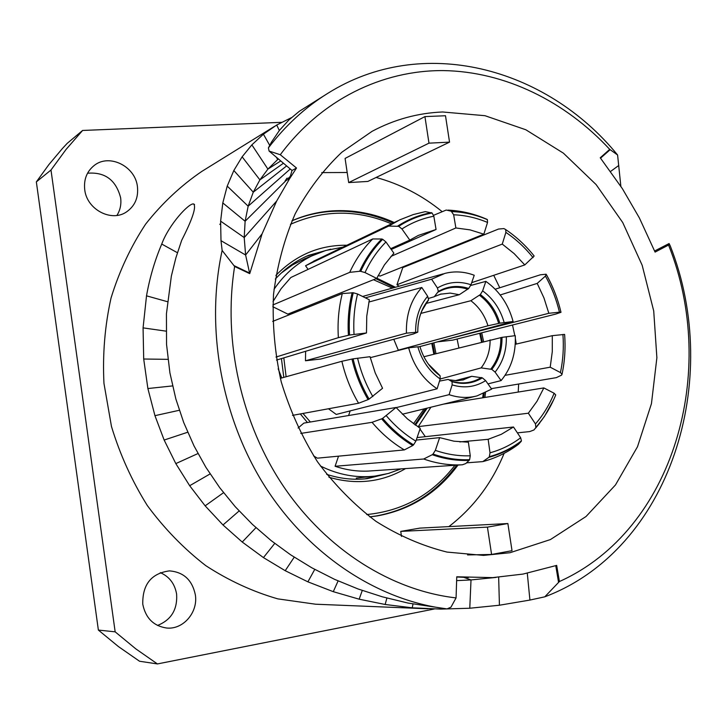 <?xml version="1.0" encoding="UTF-8"?>
<svg xmlns="http://www.w3.org/2000/svg" width="727" height="727" viewBox="0 0 727 727"><rect width="100%" height="100%" fill="white"/><g stroke="black" fill="none" stroke-linecap="round" stroke-linejoin="round"><path stroke-width="1.09" d="M278.35 158.886L267.909 169.1L259.893 179.869L253.269 192.192L248.161 206.186L245.117 221.253L244.208 237.556L276.651 201.07L289.646 178.624L285.066 181.05L286.956 178.197L289.646 178.624L296.507 168.019L280.295 154.733C321.061 99.763 382.02 70.137 443.406 70.592C504.947 71.528 565.152 101.298 609.717 149.362L600.248 157.777L622.403 188.702L639.369 217.918L655.072 252.096L668.558 245.054C719.112 371.106 673.884 530.21 559.408 581.536L544.796 596.822L529.919 600.066L499.431 605.227L469.778 608.235L440.853 609.099L412.254 607.817L385.146 604.482L359.165 599.193L333.284 591.678L307.894 581.836L285.211 570.695L263.447 557.6L242.236 542.042L222.998 524.976L205.141 505.847L189.674 485.718L175.816 463.599L164.148 440.053L154.951 415.671L147.881 388.536L143.701 359.011L143.074 327.877L146.518 295.834C149.698 277.75 154.769 260.493 161.739 244.054C168.918 224.479 189.02 202.788 193.591 203.96C196.554 206.741 192.573 218.872 181.659 240.364L175.852 257.931L171.363 276.06L166.438 313.81L166.547 344.389L169.909 372.851L175.861 399.005L183.713 422.523L194.027 445.942L205.85 467.243L219.745 487.717L235.257 506.728L252.451 524.412L271.216 540.661L290.582 554.783L311.792 567.787L334.593 579.355L358.084 588.979L382.329 596.812L407.983 603.056L447.023 608.908C378.613 600.593 309.711 556.037 265.446 487.154C221.453 418.125 205.196 328.368 222.135 250.452L220.99 240.673L220.626 221.144L222.798 202.924L227.215 186.112L233.83 170.509L242.127 156.814L251.86 144.864L263.419 134.186L276.733 125.008L291.409 117.665M276.651 201.07L262.102 233.812L249.725 273.634L234.63 266.473C222.698 340.963 241.255 424.095 284.13 487.308C327.268 550.366 391.998 590.578 456.074 597.912L456.747 576.793L492.688 577.62L523.031 574.076L556.673 565.397L559.408 581.536M510.027 552.72L550.412 539.57L586.053 516.488L615.46 484.964L637.506 446.723L651.447 403.667L656.881 357.757L653.718 310.965L642.168 265.255L622.73 222.535L596.131 184.603L563.416 153.17L525.848 129.769L484.991 115.702L442.652 111.985C417.952 112.976 394.425 119.419 372.088 131.323L341.872 152.197C323.542 169.582 307.984 190.11 295.207 213.765C284.321 238.901 277.096 265.8 273.516 294.453C272.189 323.642 274.761 352.786 281.24 381.884C289.909 410.41 301.996 437.045 317.499 461.809C334.711 485 354.231 504.865 376.068 521.404C398.823 535.726 422.46 545.95 446.978 552.075L483.546 555.401L510.027 552.72M654.609 251.006L669.104 243.536L668.558 245.054M544.796 596.822C670.43 549.376 723.165 380.121 670.267 245.944L669.104 243.536M427.949 608.79L315.554 604.21L277.787 598.866C252.714 591.633 228.723 580.564 205.823 565.679C183.922 548.74 164.429 528.702 147.345 505.574C131.978 481.001 120.019 454.639 111.476 426.504L103.961 383.374C102.507 354.203 104.861 325.751 111.04 298.015C119.301 271.162 130.842 246.517 145.654 224.089C162.094 203.287 180.805 185.73 201.806 171.418L274.588 126.307M609.717 149.362L617.596 154.996C545.986 67.138 422.205 33.969 327.713 93.383L299.333 111.286L288.883 119.991L279.468 130.324L271.471 142.129L268.399 147.89L269.099 151.08L280.295 154.733M327.713 93.383C305.258 107.305 285.493 125.471 268.399 147.89M617.596 154.996L620.858 186.321M296.507 168.019L292.018 170.472L269.099 151.08M289.646 178.624L292.018 170.472M220.626 221.144L244.208 237.556L245.617 255.023L249.725 273.634M234.63 266.473L222.135 250.452M447.023 608.908L450.949 607.181L456.074 597.912M468.497 577.502L456.738 577.002M456.629 580.637L471.014 579.928L496.005 577.429M177.424 252.723L161.739 244.054M434.273 608.999L157.423 663.933L135.785 648.847L115.157 631.836L50.99 170.027L66.075 149.426L82.605 130.46L281.522 122.327M142.765 604.192C145.573 618.005 153.461 625.929 166.419 627.992C183.131 629.991 198.326 612.261 195.327 594.731C192.173 579.955 183.531 572.004 169.391 570.886C151.28 573.376 142.41 584.481 142.765 604.192M84.732 189.702C86.804 209.494 111.367 222.417 126.416 211.975C134.904 206.068 138.575 197.626 137.43 186.648C135.34 166.238 109.159 153.233 94.137 165.529C86.777 171.499 83.641 179.551 84.732 189.702M157.423 663.933L139.539 661.243L118.456 646.594L98.372 630.073L36.35 181.895L48.882 164.602L62.467 148.453L67.22 143.346L82.605 130.46M157.505 625.447C171.227 619.986 177.588 609.535 176.606 594.095C174.798 583.772 169.364 576.62 160.294 572.64M116.929 215.419C120.237 210.158 121.473 204.269 120.627 197.762C116.002 180.005 104.97 171.826 87.54 173.226M50.99 170.027L36.35 181.895M115.157 631.836L98.372 630.073M281.776 377.949L278.159 368.78M321.752 172.608L347.188 172.499M376.113 177.461C400.059 183.976 421.987 195.309 441.898 211.448M470.196 239.701L470.66 240.264M493.724 275.306L499.758 287.765M512.499 325.014L514.834 335.71M515.379 338.655L516.27 344.062M518.642 384.029L518.224 392.062M504.111 453.366C491.888 483.21 473.477 507.628 448.868 526.612M445.497 115.747L424.931 116.593L428.975 143.155L449.54 142.138L445.497 115.747M467.57 554.928L491.588 554.456L512.026 550.684L507.873 523.54L419.833 528.12L400.75 531.392L401.495 536.426M220.526 223.589L219.781 224.407M394.243 222.517C374.241 213.438 353.54 209.558 332.148 210.894C318.272 211.857 304.877 215.147 291.972 220.772M369.807 516.897L377.449 515.879C410.673 509.727 437.527 492.788 458.001 465.08M437.527 252.896L438.036 253.405M481.719 332.793L483.591 341.517M485.509 392.725L484.9 397.442M428.975 143.155L348.687 182.586L345.089 158.431L424.931 116.593M400.75 531.392L487.426 527.13L507.873 523.54M491.588 554.456L487.426 527.13M449.54 142.138L367.853 181.432L348.687 182.586M369.752 516.852L376.222 515.961C409.446 509.809 436.291 492.879 456.756 465.162M393.116 223.062C373.105 213.965 352.404 210.085 331.003 211.421C317.535 212.357 304.513 215.501 291.945 220.826M366.726 514.552C402.994 510.954 432.392 494.533 454.929 465.289M482.673 397.805L483.228 393.77M483.582 397.66L484.146 393.371M482.283 341.854L480.411 333.13M436.809 253.896L436.3 253.387M481.565 342.035L479.702 333.311M435.827 254.296L435.309 253.787M391.471 223.852C357.466 209.467 323.788 209.621 290.446 224.325M346.879 245.235C319.544 244.944 295.871 254.995 275.887 275.397M328.94 477.239C356.375 485.182 381.939 482.292 405.602 468.579M330.703 249.17L308.611 255.322C296.034 260.639 284.939 268.563 275.306 279.077M321.052 252.005L306.285 256.34M364.781 478.884L379.767 475.394M342.808 247.189L325.687 250.497L304.758 258.685L292.554 264.928L281.276 273.043M326.623 474.322C340.172 478.739 353.74 480.174 367.308 478.63L389.563 473.123M356.257 478.102L374.95 476.094C356.412 478.202 338.237 474.831 320.425 465.998M458.873 347.824L457.101 339.018M408.301 265.382L407.665 264.946M316.518 253.768C299.342 261.048 285.166 272.916 273.997 289.364M456.492 400.94L456.174 402.086M401.104 468.879L388.327 473.477L374.95 476.094M273.016 301.578L281.104 288.719L290.845 277.505L372.742 238.947L381.775 239.001C372.715 248.098 365.327 258.857 359.629 271.28L360.719 271.344C366.381 259.021 373.714 248.334 382.702 239.301L385.955 241.973L393.88 253.169L384.401 264.91L376.713 278.414L365.009 272.57L360.719 271.344M376.713 278.414L287.865 314.119L272.779 306.712M308.094 269.381L305.549 265.764L316.127 259.993M433.619 215.292L446.214 210.039L451.24 211.221L453.657 214.774L455.874 227.96L470.015 229.868L483.855 234.185L380.067 276.087L378.185 275.415M399.114 286.229L396.942 284.739L402.776 267.609L498.468 229.06L503.911 228.578L505.701 229.596C516.352 236.757 525.83 245.562 534.154 256.013L524.785 264.928L514.153 253.614L502.266 244.099L505.883 232.395L505.701 229.596M495.196 289.219L540.361 274.797L546.131 274.215L545.432 276.069C551.729 287.41 556.4 299.442 559.454 312.174L560.999 312.301L555.637 314.109L452.694 340.136L437.381 341.872M418.906 427.512L418.279 426.622L430.911 407.22M425.322 436.663L419.997 429.066M469.088 460.391L469.615 459.682C457.365 460.182 445.169 458.301 433.028 454.039L432.238 454.711C444.47 459.01 456.756 460.9 469.088 460.391L465.753 463.562L462.49 464.762L368.035 471.096C356.975 471.55 345.997 469.951 335.092 466.271L338.537 456.156M412.772 445.533L413.563 444.842C402.104 437.972 391.808 429.139 382.656 418.343L381.639 418.843C390.853 429.721 401.231 438.617 412.772 445.533L404.339 449.913L317.354 458.174L313.564 455.856M298.106 428.012L303.831 423.114L396.042 407.483L407.52 418.97L420.242 428.357L415.871 441.144L413.563 444.842M275.978 357.048L338.373 337.655L349.551 335.029L366.49 332.957L276.487 360.074M283.803 377.386L281.467 358.938M291.5 313.891L292.354 312.31M376.822 278.177L395.443 287.256M433.874 342.817L435.973 353.667M427.212 408.129L415.462 425.186M307.43 422.505L300.315 413.936M272.852 304.967L349.732 272.343L359.629 271.28M382.702 239.301L381.775 239.001M305.549 265.764L388.663 226.079L398.696 226.324C409.101 219.627 420.242 215.192 432.12 213.02L433.837 216.219L436.055 229.496L418.379 235.394L409.81 240.101L401.94 228.96L398.696 226.324M390.699 248.67L409.81 240.101M432.12 213.02L425.259 211.63L413.29 214.565L399.832 219.827L388.663 226.079M391.262 249.47L436.055 229.496M390.935 256.404L455.874 227.96M451.93 211.593C464.044 212.066 475.867 214.747 487.39 219.645L487.535 222.444L483.855 234.185M487.39 219.645L486.963 219.327C475.349 214.392 463.444 211.684 451.24 211.221M396.942 284.739L502.266 244.099M471.696 282.667L524.785 264.928M545.432 276.069L537.208 283.412L543.96 297.943L548.83 313.292L446.923 339.3M500.203 294.962L537.208 283.412M559.454 312.174L548.83 313.292M491.343 388.654L556.337 377.64L561.598 375.123L562.026 374.287L560.444 372.569L550.212 367.19L552.293 351.595L552.302 335.665L564.615 334.42C565.642 347.951 564.797 361.174 562.062 374.105M515.234 344.307L552.302 335.665M505.074 375.332L550.212 367.19M517.397 432.856L529.701 431.584L534 429.957L544.423 416.507L553.638 399.814M536.199 427.067C544.359 417.68 550.866 406.975 555.728 394.943L554.128 393.252L543.841 387.918L536.989 401.295L528.347 413.218L535.463 423.932L535.899 427.658M443.361 404.157L543.841 387.918M418.279 426.622L528.347 413.218M466.807 462.817L482.792 461.618L488.817 457.374C500.567 454.193 511.345 448.895 521.132 441.462L521.432 440.88C511.708 448.25 501.012 453.512 489.344 456.674L490.007 452.803L488.153 439.308L501.33 434.301L513.489 427.003L520.659 437.754L521.432 440.88M417.098 437.572L513.489 427.003M483.391 461.463C496.15 457.983 507.828 452.267 518.433 444.306L521.132 441.462M489.344 456.674L488.817 457.374M459.818 441.916L488.153 439.308M335.092 466.271L423.696 459.001L432.238 454.711M469.615 459.682L470.26 455.793L468.388 442.207L453.984 441.198L439.644 437.627L435.346 450.358L433.028 454.039M416.235 440.089L439.644 437.627M300.76 433.419L372.051 422.323L381.639 418.843M382.656 418.343L396.042 407.483M280.34 378.349L341.872 361.283L351.959 359.065C355.358 373.487 360.728 387 368.08 399.614L369.098 399.105C361.801 386.582 356.466 373.16 353.095 358.847L370.025 356.703L375.241 372.969L382.556 388.273L369.098 399.105M292.499 415.371L358.575 403.249L368.08 399.614M353.095 358.847L351.959 359.065M366.49 332.957L366.762 316.127L369.343 299.797L357.566 293.99L353.267 292.754L342.299 293.572L272.689 321.407M375.941 278.723L394.134 287.628M432.601 343.153L434.691 353.994M433.846 354.213L431.774 343.38M392.407 288.11L373.469 279.713M296.162 310.774L295.189 312.41M283.857 358.211L286.111 376.75M302.986 413.454L310.356 422.005M413.472 423.741L424.15 408.874M425.886 408.447L414.808 424.722M328.486 408.774L336.247 414.435L437.109 388.791L440.171 378.994L481.138 367.898L491.815 369.38C498.786 360.447 502.175 349.778 502.003 337.355L515.27 335.656C516.016 353.277 511.281 368.253 501.085 380.594L495.096 372.115L491.815 369.38M348.587 415.526L350.169 410.9M400.513 349.896L398.278 350.15L393.78 339.282M305.613 351.559L305.458 360.765L406.438 333.166L417.771 332.148L413.49 333.947L320.771 359.02L305.458 360.765M370.27 357.657L408.647 347.815C413.499 365.636 422.996 379.294 437.109 388.791M417.843 346.788L419.97 346.715C423.687 359.083 430.402 368.78 440.126 375.795L440.171 378.994C429.312 371.315 421.869 360.583 417.843 346.788L408.647 347.815M428.321 364.036L439.717 375.341L437.527 373.842M396.16 407.62L449.104 394.67C458.546 397.86 467.861 398.269 477.021 395.897L491.661 389.118L485.645 380.621L482.355 377.858L471.723 376.304L455.038 380.721M439.508 381.121L448.241 379.412L452.058 381.693C462.935 384.837 473.032 383.565 482.355 377.858M449.104 394.67L452.13 384.892L452.058 381.693M487.962 383.892L501.085 380.594M423.896 356.748L502.003 337.355M470.714 285.466L485.854 281.367L482.637 290.855L480.347 294.553L470.869 300.724L420.869 313.392M419.615 346.652L513.089 321.507C508.464 304.359 499.385 290.973 485.854 281.367M398.278 350.15L487.962 325.778L499.822 323.179C496.241 311.156 489.744 301.614 480.347 294.553M513.089 321.507L499.822 323.179M365.381 297.843L431.602 279.213L437.427 287.983L438.363 291.418L434.264 296.752L428.612 298.397M426.785 303.277L459.282 294.717L468.697 288.474L470.987 284.757L474.231 275.251C464.408 271.562 454.602 270.944 444.833 273.416L431.602 279.213M368.843 302.05L421.787 287.474C410.991 299.66 405.875 314.9 406.438 333.166M422.014 310.602L428.603 299.697C421.315 308.557 417.707 319.371 417.771 332.121M421.787 287.474L427.649 296.262L428.603 299.697M610.18 149.662L600.547 158.159M618.768 165.465L610.598 171.436M288.228 178.397L290.318 176.307M227.215 186.112L248.161 206.186L290.273 168.991M222.798 202.924L245.117 221.253L286.147 180.478M233.83 170.509L253.269 192.192L286.647 165.91M242.127 156.814L259.893 179.869L283.466 163.221M251.86 144.864L267.909 169.1L280.758 160.931M276.378 157.232L277.65 159.477L278.477 159.004M276.733 125.008L279.322 130.515M263.419 134.186L269.69 145.345M220.99 240.673L245.617 255.023L262.102 233.812M233.849 265.546L249.552 273.043L250.052 272.307M469.778 608.235L471.014 579.928L463.562 577.274M558.572 582.454L555.773 565.697M529.919 600.066L527.293 573.249M499.431 605.227L498.658 577.247M440.853 609.099L440.953 608.272M412.254 607.817L412.981 604.037M385.146 604.482L386.891 598.076M359.165 599.193L362.264 590.478M333.284 591.678L338.1 580.928M307.894 581.836L314.746 569.423M285.211 570.695L294.226 557.182M263.447 557.6L274.742 543.414M242.236 542.042L255.959 527.675M222.998 524.976L239.11 510.963M205.141 505.847L223.534 492.688M189.674 485.718L210.103 473.922M175.816 463.599L197.962 453.557M164.148 440.053L187.675 432.247M154.951 415.671L179.315 410.273M147.881 388.536L172.535 385.919M143.701 359.011L167.91 359.347M143.074 327.877L166.056 331.148M146.518 295.834L167.392 301.678M349.732 272.343C355.639 259.457 363.309 248.325 372.742 238.947M365.009 272.57C370.425 260.829 377.404 250.624 385.955 241.973M401.94 228.96C411.882 222.598 422.505 218.354 433.837 216.219M431.438 212.638C419.47 214.819 408.247 219.29 397.769 226.033M453.657 214.774C465.225 215.247 476.512 217.809 487.535 222.444M505.883 232.395C516.034 239.256 525.103 247.671 533.073 257.631M509.618 232.331L505.256 229.269M546.495 274.87C553.011 286.565 557.827 298.97 560.944 312.092C557.809 298.942 553.002 286.511 546.522 274.806M562.925 334.465C563.888 347.451 563.062 360.156 560.444 372.569M554.128 393.252C549.458 404.73 543.233 414.963 535.463 423.932M520.659 437.754C511.354 444.751 501.139 449.768 490.007 452.803M461.909 464.817C449.122 465.407 436.382 463.462 423.696 459.001M470.26 455.793C458.573 456.211 446.932 454.402 435.346 450.358M404.339 449.913C392.353 442.798 381.593 433.61 372.051 422.323M415.871 441.144C404.966 434.546 395.143 426.113 386.4 415.835M358.575 403.249C350.923 390.217 345.352 376.222 341.872 361.283M372.842 396.578C365.926 384.61 360.837 371.806 357.584 358.166M354.04 334.329C353.204 320.443 354.376 306.994 357.566 293.99M349.551 335.029C348.642 320.462 349.878 306.367 353.267 292.754M338.373 337.655C337.392 322.452 338.7 307.766 342.299 293.572M352.168 292.672C348.751 306.385 347.506 320.58 348.424 335.256M462.726 380.067L471.723 376.304M452.13 384.892C464.19 388.509 475.367 387.082 485.645 380.621M481.383 377.486C472.223 383.056 462.317 384.31 451.649 381.239M481.138 367.898C487.154 360.019 490.152 350.668 490.116 339.845M495.096 372.115C502.911 362.291 506.655 350.478 506.337 336.692M500.848 337.573C501.003 349.751 497.668 360.238 490.843 369.007M487.962 325.778C484.727 315.327 479.029 306.976 470.869 300.724M504.156 322.506C500.294 309.139 493.124 298.588 482.637 290.855M479.547 295.307C488.762 302.241 495.142 311.61 498.667 323.397M459.282 294.717L450.213 293.09L440.162 294.226M470.987 284.757C459.155 280.804 447.968 281.876 437.427 287.983M468.697 288.474C458.01 285.039 447.896 286.02 438.363 291.418M438.117 292.127C447.487 286.847 457.41 285.884 467.897 289.228M427.649 296.262C419.452 306.012 415.444 317.981 415.644 332.184M418.089 325.105C419.279 315.463 422.705 307.23 428.376 300.405M193.591 203.96L194.545 204.505M313.464 261.266L397.969 220.735M484.936 218.473C472.995 213.493 460.682 210.703 447.968 210.103M535.681 428.039L539.652 423.114M436.064 372.597L437.745 373.923M475.458 396.279L402.358 414.226M463.753 379.794L456.947 380.775L449.749 379.848M443.279 273.852L362.591 296.471M441.198 293.962L434.946 296.362"/></g></svg>
